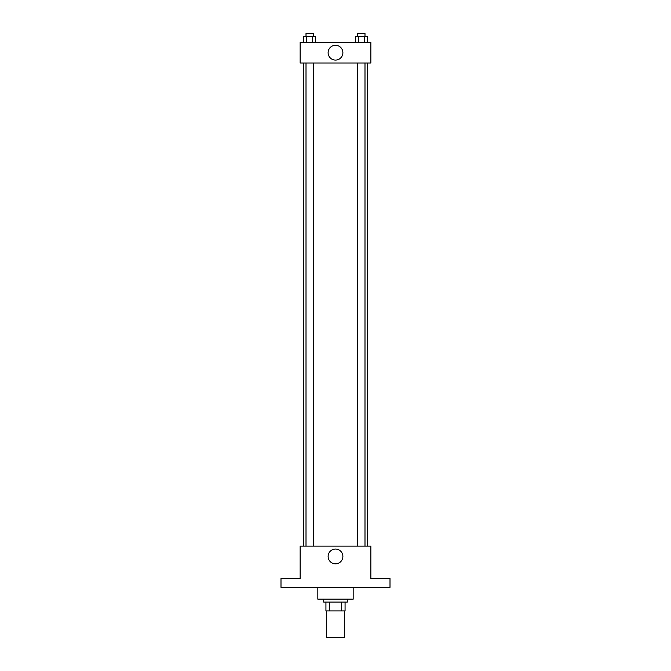 <?xml version="1.0" encoding="UTF-8"?>
<svg xmlns="http://www.w3.org/2000/svg" width="671" height="671" viewBox="0 0 671 671"><rect width="100%" height="100%" fill="white"/><g stroke="black" fill="none" stroke-linecap="round" stroke-linejoin="round"><path stroke-width="1.01" d="M326.66 610.937L326.66 637.45L344.34 637.45L344.34 610.937M341.698 602.097L341.698 610.937L325.93 610.937L325.93 602.097M341.698 610.937L345.07 610.937L345.07 602.097L345.07 610.937M347.284 599.153L347.284 602.097L323.716 602.097L323.716 599.153M329.302 602.097L329.302 610.937M317.828 587.368L317.828 599.153L353.172 599.153L353.172 587.368M390.002 587.368L280.998 587.368L280.998 578.536L300.147 578.536L300.147 546.127L370.853 546.127L370.853 578.536L390.002 578.536L390.002 587.368M342.889 556.435A7.389 7.389 0 0 1 331.81 562.835A7.389 7.389 0 0 1 331.81 550.044A7.389 7.389 0 0 1 342.889 556.435M367.196 63.007L367.196 546.127M357.626 546.127L357.626 63.007M313.374 63.007L313.374 546.127M370.853 63.007L300.147 63.007L300.147 42.39L370.853 42.39L370.853 63.007M342.889 52.699A7.389 7.389 0 0 1 331.81 59.098A7.389 7.389 0 0 1 331.81 46.299A7.389 7.389 0 0 1 342.889 52.699M367.255 42.39L367.255 36.494L355.353 36.494L355.353 42.39M364.286 36.494L364.286 42.39M358.331 36.494L358.331 42.39M357.626 36.494L357.626 33.55L364.99 33.55L364.99 36.494M315.647 42.39L315.647 36.494L303.745 36.494L303.745 42.39M312.669 36.494L312.669 42.39M306.714 36.494L306.714 42.39M306.01 36.494L306.01 33.55L313.374 33.55L313.374 36.494M303.804 63.007L303.804 546.127M364.99 546.127L364.99 63.007M306.01 63.007L306.01 546.127"/></g></svg>
